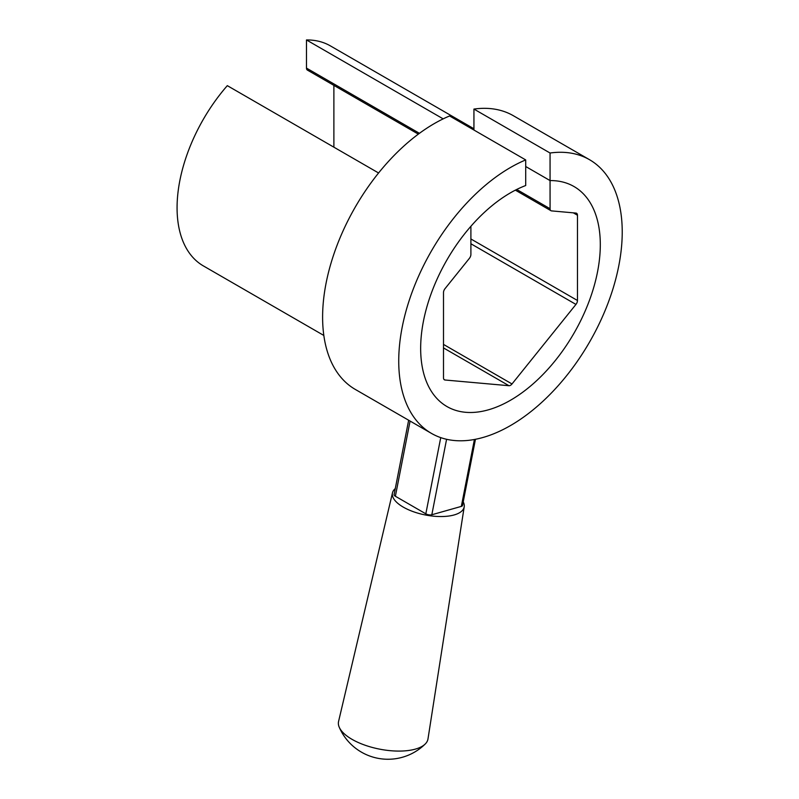 <?xml version="1.0" encoding="UTF-8"?>
<svg xmlns="http://www.w3.org/2000/svg" width="799" height="799" viewBox="0 0 799 799"><rect width="100%" height="100%" fill="white"/><g stroke="black" fill="none" stroke-linecap="round" stroke-linejoin="round"><path stroke-width="1.2" d="M446.971 406.551L446.961 406.541A127.031 73.338 -60 0 1 427.495 304.759A127.031 73.338 -60 0 1 510.481 192.819A127.031 73.338 -60 0 1 525.702 185.528L525.702 159.92L449.577 115.965A158.032 91.236 120 0 0 434.356 123.555A158.032 91.236 120 0 0 331.116 262.811A158.032 91.236 120 0 0 355.345 389.453L431.46 433.398A158.032 91.236 120 0 0 510.481 425.567A158.032 91.236 120 0 0 613.722 286.312A158.032 91.236 120 0 0 589.492 159.68A158.032 91.236 120 0 0 550.062 153.018L550.062 180.584A127.031 73.338 -60 0 1 573.992 186.527L573.992 186.527A127.031 73.338 120 0 0 550.072 180.584L525.702 166.512L550.062 180.584L550.072 208.729A4.305 2.487 120 0 0 550.96 210.706A4.305 2.487 120 0 0 551.59 210.896L575.949 213.073A4.305 2.487 -60 0 1 576.578 213.263A4.305 2.487 -60 0 1 577.467 215.241L577.467 300.494A4.305 2.487 -60 0 1 575.949 304.419L512.009 383.959A4.305 2.487 -60 0 1 508.963 385.717L445.023 380.004A4.305 2.487 -60 0 1 444.394 379.815A4.305 2.487 -60 0 1 443.495 377.837L443.495 292.584A4.305 2.487 -60 0 1 445.023 288.659L469.383 258.357A4.305 2.487 120 0 0 470.901 254.432L470.901 226.287A127.031 73.338 120 0 0 446.971 406.551A127.031 73.338 120 0 0 510.481 400.259A127.031 73.338 120 0 0 593.467 288.319A127.031 73.338 120 0 0 574.002 186.527L573.992 186.527M525.702 159.92A158.032 91.236 120 0 0 510.481 167.5A158.032 91.236 120 0 0 407.24 306.766A158.032 91.236 120 0 0 431.46 433.398M589.492 159.68L513.367 115.725A158.032 91.236 120 0 0 473.937 109.073L550.062 153.018M473.937 109.073L473.937 130.037M463.21 501.882A36.534 15.241 -168.9 0 1 464.209 506.806L427.984 738.935A45.563 18.996 -168.9 0 1 425.218 744.009A45.563 18.996 -168.9 0 1 351.999 739.325A45.563 18.996 -168.9 0 1 339.225 727.19A45.563 18.996 -168.9 0 1 338.576 721.437L392.499 492.773A36.534 15.241 -168.9 0 1 395.275 488.589M464.209 506.806A36.534 15.241 -168.9 0 1 441.248 516.544A36.534 15.241 -168.9 0 1 403.275 507.115A36.534 15.241 -168.9 0 1 392.499 492.773M475.455 439.29L462.511 505.467A4.305 1.798 -168.9 0 1 461.333 506.396L431.82 514.756A4.305 1.798 -168.9 0 1 425.827 513.827L395.375 496.249A4.305 1.798 -168.9 0 1 394.107 494.591L408.649 420.224M473.937 128.759L330.416 45.903A127.031 73.338 120 0 0 306.476 39.95L306.476 68.095L419.445 133.323M443.175 118.871L306.476 39.95M378.576 172.983L227.316 85.653A127.031 73.338 120 0 0 203.385 265.917L323.835 335.46M333.882 147.186L333.882 85.373M418.336 134.132L307.375 70.072A4.305 2.487 -60 0 1 306.476 68.095M410.087 421.053L395.375 496.249M425.827 513.827L440.738 437.622M461.333 506.396L474.416 439.48M446.591 439.28L431.82 514.756M516.703 189.473L550.072 208.729M508.963 385.717L443.495 347.925M443.904 379.365L445.023 380.004M443.495 344.409L512.009 383.959M575.949 304.419L470.901 243.765M577.467 215.241L573.312 212.834M470.901 238.971L577.467 300.494M339.225 727.19A53.094 53.094 0 0 0 425.218 744.009M515.365 190.152L550.96 210.706"/></g></svg>
